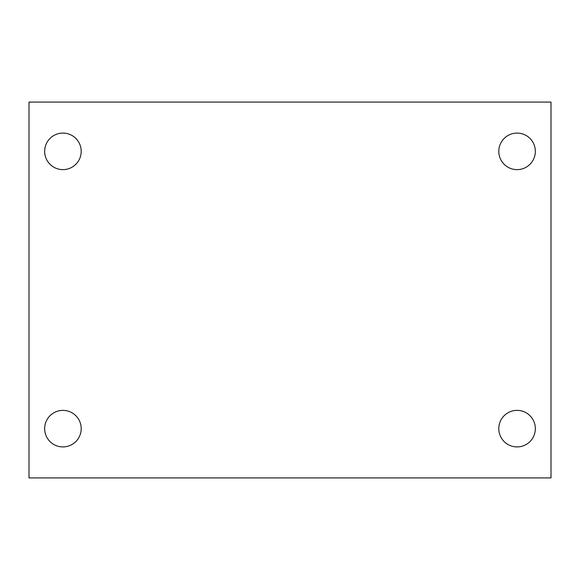 <?xml version="1.0" encoding="UTF-8"?>
<svg xmlns="http://www.w3.org/2000/svg" width="580" height="580" viewBox="0 0 580 580"><rect width="100%" height="100%" fill="white"/><g stroke="black" fill="none" stroke-linecap="round" stroke-linejoin="round"><path stroke-width="0.87" d="M29 102.08L551 102.08L551 477.92L29 477.92L29 102.08M62.93 410.372A18.27 18.27 0 0 1 81.2 428.642A18.27 18.27 0 0 1 62.93 446.912A18.27 18.27 0 0 1 44.66 428.642A18.27 18.27 0 0 1 62.93 410.372M517.07 410.372A18.27 18.27 0 0 1 535.34 428.642A18.27 18.27 0 0 1 517.07 446.912A18.27 18.27 0 0 1 498.8 428.642A18.27 18.27 0 0 1 517.07 410.372M517.07 133.088A18.27 18.27 0 0 1 535.34 151.358A18.27 18.27 0 0 1 517.07 169.628A18.27 18.27 0 0 1 498.8 151.358A18.27 18.27 0 0 1 517.07 133.088M62.93 133.088A18.27 18.27 0 0 1 81.2 151.358A18.27 18.27 0 0 1 62.93 169.628A18.27 18.27 0 0 1 44.66 151.358A18.27 18.27 0 0 1 62.93 133.088"/></g></svg>
